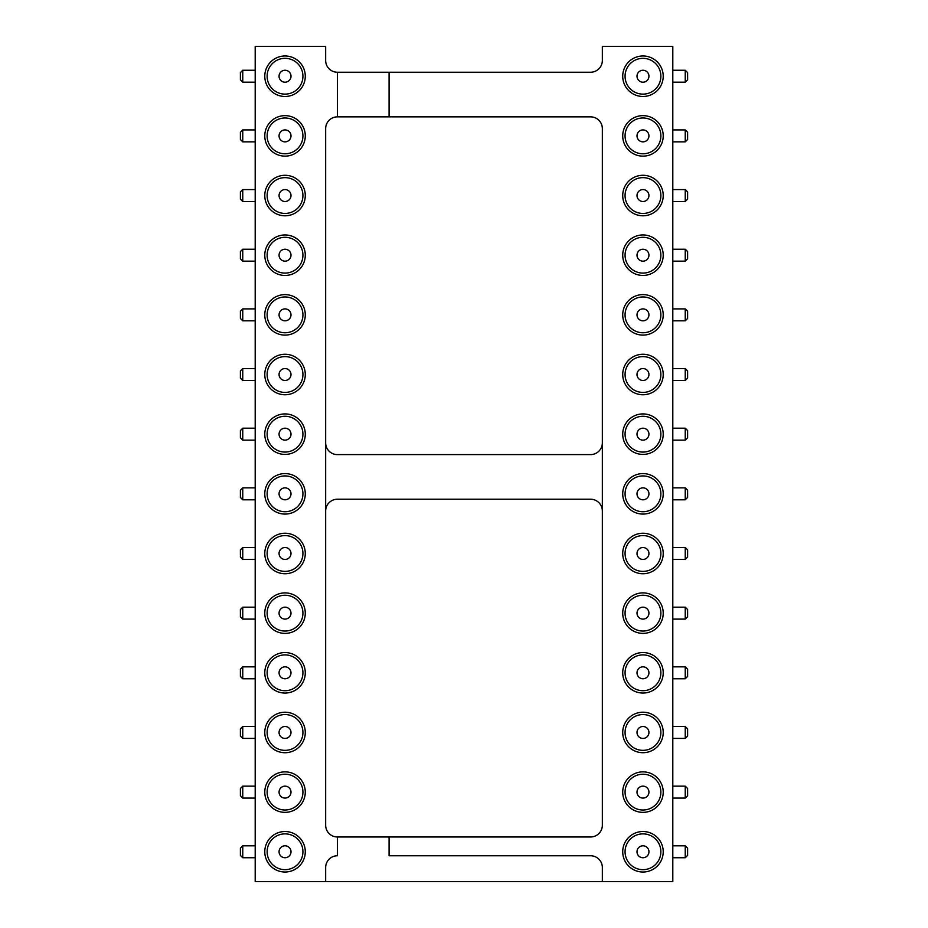 <?xml version="1.0" encoding="UTF-8"?>
<svg xmlns="http://www.w3.org/2000/svg" width="928" height="928" viewBox="0 0 928 928"><rect width="100%" height="100%" fill="white"/><g stroke="black" fill="none" stroke-linecap="round" stroke-linejoin="round"><path stroke-width="1.39" d="M337.409 116.858L337.409 72.233A11.739 11.739 0 0 1 325.658 60.494L325.658 46.4L255.2 46.4L255.2 881.6L325.658 881.6L325.658 867.506A11.739 11.739 0 0 1 337.409 855.767L337.409 836.975A11.739 11.739 0 0 1 325.658 825.236L325.658 128.609A11.739 11.739 0 0 1 337.409 116.858L389.076 116.858L389.076 72.233L590.591 72.233A11.739 11.739 0 0 0 602.342 60.494L602.342 46.4L672.8 46.4L672.8 881.6L325.658 881.6M389.076 116.858L590.591 116.858A11.739 11.739 0 0 1 602.342 128.609L602.342 825.236A11.739 11.739 0 0 1 590.591 836.975L389.076 836.975L389.076 855.767L590.591 855.767A11.739 11.739 0 0 1 602.342 867.506L602.342 881.6M389.076 836.975L337.409 836.975M337.409 72.233L389.076 72.233M602.342 442.865A11.739 11.739 0 0 1 590.591 454.604L337.409 454.604A11.739 11.739 0 0 1 325.658 442.865M325.658 510.968A11.739 11.739 0 0 1 337.409 499.229L590.591 499.229A11.739 11.739 0 0 1 602.342 510.968M285.024 771.864A20.242 20.242 0 0 0 267.496 802.233A20.242 20.242 0 0 0 302.563 802.233A20.242 20.242 0 0 0 285.024 771.864M285.024 712.217A20.242 20.242 0 0 0 267.496 742.586A20.242 20.242 0 0 0 302.563 742.586A20.242 20.242 0 0 0 285.024 712.217M285.024 533.24A20.242 20.242 0 0 0 267.496 563.609A20.242 20.242 0 0 0 302.563 563.609A20.242 20.242 0 0 0 285.024 533.24M285.024 592.899A20.242 20.242 0 0 0 267.496 623.268A20.242 20.242 0 0 0 302.563 623.268A20.242 20.242 0 0 0 285.024 592.899M285.024 652.558A20.242 20.242 0 0 0 267.496 682.927A20.242 20.242 0 0 0 302.563 682.927A20.242 20.242 0 0 0 285.024 652.558M285.024 473.582A20.242 20.242 0 0 0 267.496 503.95A20.242 20.242 0 0 0 302.563 503.95A20.242 20.242 0 0 0 285.024 473.582M285.024 175.299A20.242 20.242 0 0 0 267.496 205.668A20.242 20.242 0 0 0 302.563 205.668A20.242 20.242 0 0 0 285.024 175.299M285.024 294.617A20.242 20.242 0 0 0 267.496 324.986A20.242 20.242 0 0 0 302.563 324.986A20.242 20.242 0 0 0 285.024 294.617M285.024 234.958A20.242 20.242 0 0 0 267.496 265.327A20.242 20.242 0 0 0 302.563 265.327A20.242 20.242 0 0 0 285.024 234.958M285.024 413.923A20.242 20.242 0 0 0 267.496 444.292A20.242 20.242 0 0 0 302.563 444.292A20.242 20.242 0 0 0 285.024 413.923M285.024 354.264A20.242 20.242 0 0 0 267.496 384.633A20.242 20.242 0 0 0 302.563 384.633A20.242 20.242 0 0 0 285.024 354.264M285.024 831.523A20.242 20.242 0 0 0 267.496 861.892A20.242 20.242 0 0 0 302.563 861.892A20.242 20.242 0 0 0 285.024 831.523M285.024 115.64A20.242 20.242 0 0 0 267.496 146.009A20.242 20.242 0 0 0 302.563 146.009A20.242 20.242 0 0 0 285.024 115.64M285.024 55.982A20.242 20.242 0 0 0 267.496 86.35A20.242 20.242 0 0 0 302.563 86.35A20.242 20.242 0 0 0 285.024 55.982M642.976 633.383A20.242 20.242 0 0 0 660.504 603.014A20.242 20.242 0 0 0 625.437 603.014A20.242 20.242 0 0 0 642.976 633.383M642.976 573.736A20.242 20.242 0 0 0 660.504 543.367A20.242 20.242 0 0 0 625.437 543.367A20.242 20.242 0 0 0 642.976 573.736M642.976 454.418A20.242 20.242 0 0 0 660.504 424.05A20.242 20.242 0 0 0 625.437 424.05A20.242 20.242 0 0 0 642.976 454.418M642.976 514.077A20.242 20.242 0 0 0 660.504 483.708A20.242 20.242 0 0 0 625.437 483.708A20.242 20.242 0 0 0 642.976 514.077M642.976 693.042A20.242 20.242 0 0 0 660.504 662.673A20.242 20.242 0 0 0 625.437 662.673A20.242 20.242 0 0 0 642.976 693.042M642.976 96.477A20.242 20.242 0 0 0 660.504 66.108A20.242 20.242 0 0 0 625.437 66.108A20.242 20.242 0 0 0 642.976 96.477M642.976 215.783A20.242 20.242 0 0 0 660.504 185.414A20.242 20.242 0 0 0 625.437 185.414A20.242 20.242 0 0 0 642.976 215.783M642.976 156.136A20.242 20.242 0 0 0 660.504 125.767A20.242 20.242 0 0 0 625.437 125.767A20.242 20.242 0 0 0 642.976 156.136M642.976 335.101A20.242 20.242 0 0 0 660.504 304.732A20.242 20.242 0 0 0 625.437 304.732A20.242 20.242 0 0 0 642.976 335.101M642.976 275.442A20.242 20.242 0 0 0 660.504 245.073A20.242 20.242 0 0 0 625.437 245.073A20.242 20.242 0 0 0 642.976 275.442M642.976 394.76A20.242 20.242 0 0 0 660.504 364.391A20.242 20.242 0 0 0 625.437 364.391A20.242 20.242 0 0 0 642.976 394.76M642.976 812.36A20.242 20.242 0 0 0 660.504 781.991A20.242 20.242 0 0 0 625.437 781.991A20.242 20.242 0 0 0 642.976 812.36M642.976 752.701A20.242 20.242 0 0 0 660.504 722.332A20.242 20.242 0 0 0 625.437 722.332A20.242 20.242 0 0 0 642.976 752.701M642.976 872.018A20.242 20.242 0 0 0 660.504 841.65A20.242 20.242 0 0 0 625.437 841.65A20.242 20.242 0 0 0 642.976 872.018M285.024 810.016A17.899 17.899 0 0 1 269.526 783.162A17.899 17.899 0 0 1 300.533 783.162A17.899 17.899 0 0 1 285.024 810.016M285.024 750.358A17.899 17.899 0 0 1 269.526 723.504A17.899 17.899 0 0 1 300.533 723.504A17.899 17.899 0 0 1 285.024 750.358M285.024 571.381A17.899 17.899 0 0 1 269.526 544.539A17.899 17.899 0 0 1 300.533 544.539A17.899 17.899 0 0 1 285.024 571.381M285.024 631.04A17.899 17.899 0 0 1 269.526 604.198A17.899 17.899 0 0 1 300.533 604.198A17.899 17.899 0 0 1 285.024 631.04M285.024 690.699A17.899 17.899 0 0 1 269.526 663.856A17.899 17.899 0 0 1 300.533 663.856A17.899 17.899 0 0 1 285.024 690.699M285.024 511.722A17.899 17.899 0 0 1 269.526 484.88A17.899 17.899 0 0 1 300.533 484.88A17.899 17.899 0 0 1 285.024 511.722M285.024 213.44A17.899 17.899 0 0 1 269.526 186.598A17.899 17.899 0 0 1 300.533 186.598A17.899 17.899 0 0 1 285.024 213.44M285.024 332.758A17.899 17.899 0 0 1 269.526 305.904A17.899 17.899 0 0 1 300.533 305.904A17.899 17.899 0 0 1 285.024 332.758M285.024 273.099A17.899 17.899 0 0 1 269.526 246.256A17.899 17.899 0 0 1 300.533 246.256A17.899 17.899 0 0 1 285.024 273.099M285.024 452.064A17.899 17.899 0 0 1 269.526 425.221A17.899 17.899 0 0 1 300.533 425.221A17.899 17.899 0 0 1 285.024 452.064M285.024 392.416A17.899 17.899 0 0 1 269.526 365.562A17.899 17.899 0 0 1 300.533 365.562A17.899 17.899 0 0 1 285.024 392.416M285.024 869.664A17.899 17.899 0 0 1 269.526 842.821A17.899 17.899 0 0 1 300.533 842.821A17.899 17.899 0 0 1 285.024 869.664M285.024 153.781A17.899 17.899 0 0 1 269.526 126.939A17.899 17.899 0 0 1 300.533 126.939A17.899 17.899 0 0 1 285.024 153.781M285.024 94.122A17.899 17.899 0 0 1 269.526 67.28A17.899 17.899 0 0 1 300.533 67.28A17.899 17.899 0 0 1 285.024 94.122M642.976 595.242A17.899 17.899 0 0 1 658.474 622.096A17.899 17.899 0 0 1 627.467 622.096A17.899 17.899 0 0 1 642.976 595.242M642.976 535.584A17.899 17.899 0 0 1 658.474 562.438A17.899 17.899 0 0 1 627.467 562.438A17.899 17.899 0 0 1 642.976 535.584M642.976 416.278A17.899 17.899 0 0 1 658.474 443.12A17.899 17.899 0 0 1 627.467 443.12A17.899 17.899 0 0 1 642.976 416.278M642.976 475.936A17.899 17.899 0 0 1 658.474 502.779A17.899 17.899 0 0 1 627.467 502.779A17.899 17.899 0 0 1 642.976 475.936M642.976 654.901A17.899 17.899 0 0 1 658.474 681.744A17.899 17.899 0 0 1 627.467 681.744A17.899 17.899 0 0 1 642.976 654.901M642.976 58.336A17.899 17.899 0 0 1 658.474 85.179A17.899 17.899 0 0 1 627.467 85.179A17.899 17.899 0 0 1 642.976 58.336M642.976 177.642A17.899 17.899 0 0 1 658.474 204.496A17.899 17.899 0 0 1 627.467 204.496A17.899 17.899 0 0 1 642.976 177.642M642.976 117.984A17.899 17.899 0 0 1 658.474 144.838A17.899 17.899 0 0 1 627.467 144.838A17.899 17.899 0 0 1 642.976 117.984M642.976 296.96A17.899 17.899 0 0 1 658.474 323.802A17.899 17.899 0 0 1 627.467 323.802A17.899 17.899 0 0 1 642.976 296.96M642.976 237.301A17.899 17.899 0 0 1 658.474 264.144A17.899 17.899 0 0 1 627.467 264.144A17.899 17.899 0 0 1 642.976 237.301M642.976 356.619A17.899 17.899 0 0 1 658.474 383.461A17.899 17.899 0 0 1 627.467 383.461A17.899 17.899 0 0 1 642.976 356.619M642.976 774.219A17.899 17.899 0 0 1 658.474 801.061A17.899 17.899 0 0 1 627.467 801.061A17.899 17.899 0 0 1 642.976 774.219M642.976 714.56A17.899 17.899 0 0 1 658.474 741.402A17.899 17.899 0 0 1 627.467 741.402A17.899 17.899 0 0 1 642.976 714.56M642.976 833.878A17.899 17.899 0 0 1 658.474 860.72A17.899 17.899 0 0 1 627.467 860.72A17.899 17.899 0 0 1 642.976 833.878M285.024 798.08A5.962 5.962 0 0 1 279.862 789.136A5.962 5.962 0 0 1 290.197 789.136A5.962 5.962 0 0 1 285.024 798.08M285.024 738.421A5.962 5.962 0 0 1 279.862 729.478A5.962 5.962 0 0 1 290.197 729.478A5.962 5.962 0 0 1 285.024 738.421M285.024 559.456A5.962 5.962 0 0 1 279.862 550.501A5.962 5.962 0 0 1 290.197 550.501A5.962 5.962 0 0 1 285.024 559.456M285.024 619.104A5.962 5.962 0 0 1 279.862 610.16A5.962 5.962 0 0 1 290.197 610.16A5.962 5.962 0 0 1 285.024 619.104M285.024 678.762A5.962 5.962 0 0 1 279.862 669.819A5.962 5.962 0 0 1 290.197 669.819A5.962 5.962 0 0 1 285.024 678.762M285.024 499.798A5.962 5.962 0 0 1 279.862 490.842A5.962 5.962 0 0 1 290.197 490.842A5.962 5.962 0 0 1 285.024 499.798M285.024 201.504A5.962 5.962 0 0 1 279.862 192.56A5.962 5.962 0 0 1 290.197 192.56A5.962 5.962 0 0 1 285.024 201.504M285.024 320.821A5.962 5.962 0 0 1 279.862 311.878A5.962 5.962 0 0 1 290.197 311.878A5.962 5.962 0 0 1 285.024 320.821M285.024 261.162A5.962 5.962 0 0 1 279.862 252.219A5.962 5.962 0 0 1 290.197 252.219A5.962 5.962 0 0 1 285.024 261.162M285.024 440.139A5.962 5.962 0 0 1 279.862 431.184A5.962 5.962 0 0 1 290.197 431.184A5.962 5.962 0 0 1 285.024 440.139M285.024 380.48A5.962 5.962 0 0 1 279.862 371.536A5.962 5.962 0 0 1 290.197 371.536A5.962 5.962 0 0 1 285.024 380.48M285.024 857.739A5.962 5.962 0 0 1 279.862 848.784A5.962 5.962 0 0 1 290.197 848.784A5.962 5.962 0 0 1 285.024 857.739M285.024 141.856A5.962 5.962 0 0 1 279.862 132.901A5.962 5.962 0 0 1 290.197 132.901A5.962 5.962 0 0 1 285.024 141.856M285.024 82.198A5.962 5.962 0 0 1 279.862 73.242A5.962 5.962 0 0 1 290.197 73.242A5.962 5.962 0 0 1 285.024 82.198M642.976 607.179A5.962 5.962 0 0 1 648.138 616.122A5.962 5.962 0 0 1 637.803 616.122A5.962 5.962 0 0 1 642.976 607.179M642.976 547.52A5.962 5.962 0 0 1 648.138 556.464A5.962 5.962 0 0 1 637.803 556.464A5.962 5.962 0 0 1 642.976 547.52M642.976 428.202A5.962 5.962 0 0 1 648.138 437.158A5.962 5.962 0 0 1 637.803 437.158A5.962 5.962 0 0 1 642.976 428.202M642.976 487.861A5.962 5.962 0 0 1 648.138 496.816A5.962 5.962 0 0 1 637.803 496.816A5.962 5.962 0 0 1 642.976 487.861M642.976 666.838A5.962 5.962 0 0 1 648.138 675.781A5.962 5.962 0 0 1 637.803 675.781A5.962 5.962 0 0 1 642.976 666.838M642.976 70.261A5.962 5.962 0 0 1 648.138 79.216A5.962 5.962 0 0 1 637.803 79.216A5.962 5.962 0 0 1 642.976 70.261M642.976 189.579A5.962 5.962 0 0 1 648.138 198.522A5.962 5.962 0 0 1 637.803 198.522A5.962 5.962 0 0 1 642.976 189.579M642.976 129.92A5.962 5.962 0 0 1 648.138 138.864A5.962 5.962 0 0 1 637.803 138.864A5.962 5.962 0 0 1 642.976 129.92M642.976 308.896A5.962 5.962 0 0 1 648.138 317.84A5.962 5.962 0 0 1 637.803 317.84A5.962 5.962 0 0 1 642.976 308.896M642.976 249.238A5.962 5.962 0 0 1 648.138 258.181A5.962 5.962 0 0 1 637.803 258.181A5.962 5.962 0 0 1 642.976 249.238M642.976 368.544A5.962 5.962 0 0 1 648.138 377.499A5.962 5.962 0 0 1 637.803 377.499A5.962 5.962 0 0 1 642.976 368.544M642.976 786.144A5.962 5.962 0 0 1 648.138 795.099A5.962 5.962 0 0 1 637.803 795.099A5.962 5.962 0 0 1 642.976 786.144M642.976 726.496A5.962 5.962 0 0 1 648.138 735.44A5.962 5.962 0 0 1 637.803 735.44A5.962 5.962 0 0 1 642.976 726.496M642.976 845.802A5.962 5.962 0 0 1 648.138 854.758A5.962 5.962 0 0 1 637.803 854.758A5.962 5.962 0 0 1 642.976 845.802M672.8 619.104L685.247 619.104L687.602 616.76L687.602 609.522L685.247 607.179L685.247 619.104M672.8 559.456L685.247 559.456L687.602 557.102L687.602 549.863L685.247 547.52L685.247 559.456M672.8 380.48L685.247 380.48L687.602 378.137L687.602 370.898L685.247 368.544L685.247 380.48M672.8 440.139L685.247 440.139L687.602 437.784L687.602 430.557L685.247 428.202L685.247 440.139M255.2 368.544L242.753 368.544L240.398 370.898L240.398 378.137L242.753 380.48L242.753 368.544M255.2 428.202L242.753 428.202L240.398 430.557L240.398 437.784L242.753 440.139L242.753 428.202M255.2 607.179L242.753 607.179L240.398 609.522L240.398 616.76L242.753 619.104L242.753 607.179M255.2 70.261L242.753 70.261L240.398 72.616L240.398 79.843L242.753 82.198L242.753 70.261M255.2 129.92L242.753 129.92L240.398 132.263L240.398 139.502L242.753 141.856L242.753 129.92M255.2 249.238L242.753 249.238L240.398 251.581L240.398 258.819L242.753 261.162L242.753 249.238M255.2 189.579L242.753 189.579L240.398 191.922L240.398 199.16L242.753 201.504L242.753 189.579M672.8 82.198L685.247 82.198L687.602 79.843L687.602 72.616L685.247 70.261L685.247 82.198M672.8 141.856L685.247 141.856L687.602 139.502L687.602 132.263L685.247 129.92L685.247 141.856M672.8 261.162L685.247 261.162L687.602 258.819L687.602 251.581L685.247 249.238L685.247 261.162M672.8 201.504L685.247 201.504L687.602 199.16L687.602 191.922L685.247 189.579L685.247 201.504M672.8 320.821L685.247 320.821L687.602 318.478L687.602 311.24L685.247 308.896L685.247 320.821M255.2 308.896L242.753 308.896L240.398 311.24L240.398 318.478L242.753 320.821L242.753 308.896M672.8 678.762L685.247 678.762L687.602 676.419L687.602 669.181L685.247 666.838L685.247 678.762M255.2 845.802L242.753 845.802L240.398 848.157L240.398 855.384L242.753 857.739L242.753 845.802M255.2 726.496L242.753 726.496L240.398 728.84L240.398 736.078L242.753 738.421L242.753 726.496M255.2 786.144L242.753 786.144L240.398 788.498L240.398 795.737L242.753 798.08L242.753 786.144M255.2 547.52L242.753 547.52L240.398 549.863L240.398 557.102L242.753 559.456L242.753 547.52M255.2 666.838L242.753 666.838L240.398 669.181L240.398 676.419L242.753 678.762L242.753 666.838M255.2 487.861L242.753 487.861L240.398 490.216L240.398 497.443L242.753 499.798L242.753 487.861M672.8 738.421L685.247 738.421L687.602 736.078L687.602 728.84L685.247 726.496L685.247 738.421M672.8 798.08L685.247 798.08L687.602 795.737L687.602 788.498L685.247 786.144L685.247 798.08M672.8 857.739L685.247 857.739L687.602 855.384L687.602 848.157L685.247 845.802L685.247 857.739M672.8 499.798L685.247 499.798L687.602 497.443L687.602 490.216L685.247 487.861L685.247 499.798M672.8 607.179L685.247 607.179M672.8 547.52L685.247 547.52M672.8 368.544L685.247 368.544M672.8 428.202L685.247 428.202M255.2 380.48L242.753 380.48M255.2 440.139L242.753 440.139M255.2 619.104L242.753 619.104M255.2 82.198L242.753 82.198M255.2 141.856L242.753 141.856M255.2 261.162L242.753 261.162M255.2 201.504L242.753 201.504M672.8 70.261L685.247 70.261M672.8 129.92L685.247 129.92M672.8 249.238L685.247 249.238M672.8 189.579L685.247 189.579M672.8 308.896L685.247 308.896M255.2 320.821L242.753 320.821M672.8 666.838L685.247 666.838M255.2 857.739L242.753 857.739M255.2 738.421L242.753 738.421M255.2 798.08L242.753 798.08M255.2 559.456L242.753 559.456M255.2 678.762L242.753 678.762M255.2 499.798L242.753 499.798M672.8 726.496L685.247 726.496M672.8 786.144L685.247 786.144M672.8 845.802L685.247 845.802M672.8 487.861L685.247 487.861"/></g></svg>
